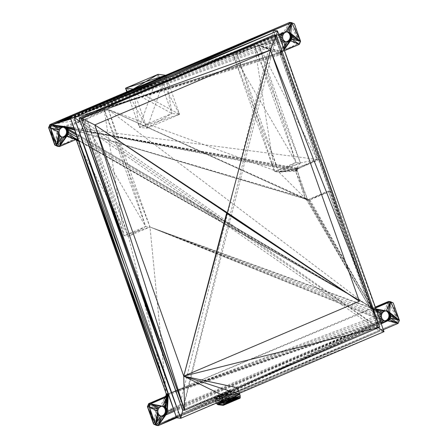 <?xml version="1.0" encoding="UTF-8"?>
<svg xmlns="http://www.w3.org/2000/svg" width="448" height="448" viewBox="0 0 448 448"><rect width="100%" height="100%" fill="white"/><g stroke="black" fill="none" stroke-linecap="round" stroke-linejoin="round"><path stroke-width="0.34" stroke-dasharray="2.24 1.68" d="M383.331 329.694L176.579 417.805L379.848 331.178L384.026 331.666L280.302 374.735L180.757 418.292M273.342 30.419L379.848 331.178L280.302 374.735L176.579 417.805L273.342 30.419L384.026 331.666M223.009 400.288L239.417 393.294M216.283 403.15L215.617 401.727L231.874 394.794L230.614 391.72L230.401 390.006L231.05 393.266L214.788 400.193L230.614 391.72L214.357 398.653L215.51 401.873L231.773 394.946L232.652 396.396L216.39 403.329L233.548 397.404L217.286 404.337L225.809 401.078L218.07 404.746L234.332 397.813L239.562 398.423L228.816 401.582L223.3 405.356M230.401 390.006L222.376 394.33L230.614 391.72L230.849 391.961L230.709 390.886L214.452 397.818L214.357 398.653L231.05 393.266L231.773 394.946L223.283 397.572L231.05 393.266L231.773 394.946L224.084 399.134L215.51 401.873L223.283 397.572L214.788 400.193L215.617 401.727L214.586 398.888L222.908 396.088L214.967 400.215L231.224 393.288L230.849 391.961L214.586 398.888L222.65 394.89L230.849 391.961L222.908 396.088L231.224 393.288L223.423 397.505L214.967 400.215L214.138 396.934L214.586 398.888L214.357 398.653L222.376 394.33L214.138 396.934L222.426 393.91L230.401 390.006L214.138 396.934M216.401 403.105L215.617 401.727L223.423 397.505L231.874 394.794L232.663 396.105L216.406 403.032L224.14 398.916L232.663 396.105L233.475 397.012L223.367 401.318M231.773 394.946L233.548 397.404L234.332 397.813L228.816 401.582L218.07 404.746M233.548 397.404L225.809 401.078L234.332 397.813L232.663 396.105L224.941 400.025L233.475 397.012L234.181 397.382L223.53 401.918M233.475 397.012L225.697 400.663L234.181 397.382L239.904 397.762L239.999 395.741L223.742 402.674L231.666 398.468L239.999 395.741L237.283 387.738L221.049 394.755M223.72 402.601L239.406 397.986L223.149 404.919L239.406 397.986L239.562 398.423M239.406 397.986L240.111 398.171L239.904 397.762L223.642 404.69L239.904 397.762L240.341 397.292L240.223 395.926L239.59 394.262L231.666 398.468L223.328 401.19L239.59 394.262L231.174 396.911L239.014 392.633L237.86 389.368L239.59 394.262M239.904 397.762L223.849 403.9L240.111 396.973L240.341 397.292M377.653 326.883L237.283 387.738L377.653 326.883L228.374 222.426L274.226 34.815L377.653 326.883L326.984 180.97L379.747 327.124L377.653 326.883L182.515 410.038L221.194 394.694M184.604 410.284L221.021 394.671L229.438 392.022L237.283 387.738L237.86 389.368L230.014 393.652L221.598 396.301L229.438 392.022L237.86 389.368M63.398 127.193L61.986 126.868L60.144 127.238L63.902 127.092L61.986 126.868L62.065 127.462L60.144 127.238L60.48 128.554L58.565 128.33L57.478 129.982L48.597 127.658L57.058 131.947L59.282 134.148L57.366 133.924L57.058 131.947L58.979 132.171L58.229 131.079L59.399 130.206L57.478 129.982L58.229 131.079L57.058 131.947L57.478 129.982L49.862 124.617L258.849 45.556L277.452 103.981L300.406 162.91L278.858 172.088L237.306 54.74L258.849 45.556L300.406 162.91L287.454 167.244L296.05 162.4L277.452 103.981L254.492 45.052L245.896 49.896L258.849 45.556L254.492 45.052L296.05 162.4L264.499 108.315L254.492 45.052L232.949 54.23L264.499 108.315L274.501 171.584L287.454 167.244L278.858 172.088L274.501 171.584L232.949 54.23L237.306 54.74L274.501 171.584L296.05 162.4L300.406 162.91L295.674 169.411L297.59 169.63L297.399 170.526L295.484 170.302L297.539 171.422L297.399 170.526L295.624 171.198L305.239 198.363L305.687 199.13L307.608 199.354L309.126 200.06L306.382 199.646L305.687 199.13L307.608 199.354L74.726 130.189L308.297 199.87L306.382 199.646L369.914 307.821L371.829 308.039L370.647 307.546L369.914 307.821L371.829 308.039L371.381 307.278L369.466 307.054L370.647 307.546L371.381 307.278L309.126 200.06L307.205 199.836L369.466 307.054L328.367 191.005L307.754 199.853L306.382 199.646L309.96 199.892L308.045 199.668L309.96 199.892L371.381 307.278L308.297 199.87M300.406 162.91L317.212 159.499L319.127 159.723L279.888 54.102L317.212 159.499L296.884 168.157L297.483 168.521L296.167 168.655L296.878 169.142L295.674 169.411L295.624 171.198L297.539 171.422L307.16 198.587L305.239 198.363L307.608 199.354L307.16 198.587L305.687 199.13L108.433 109.659L86.884 118.843L63.806 127.288M284.519 50.669L282.346 51.783L281.663 53.424L281.803 54.326L317.212 159.499L258.849 45.556L279.888 54.102L281.803 54.326L319.127 159.723L298.799 168.381L296.884 168.157L278.858 172.088L232.949 54.23L245.896 49.896L237.306 54.74M299.331 44.352L281.154 51.061L297.41 44.134L299.001 42.722L299.331 44.352L297.41 44.134L283.069 51.285L281.154 51.061L282.346 51.783L280.431 51.559L281.859 52.534L279.938 52.31L281.663 53.424L279.888 54.102L279.748 53.206L281.803 54.326L70.773 119.017M70.745 118.95L281.663 53.424L279.748 53.206L279.938 52.31L288.708 40.421L297.41 44.134L298.676 41.093L300.591 41.317L296.559 32.514L298.676 41.093L288.921 33.141L289.716 22.4L298.676 41.093L289.906 34.826M291.637 22.624L292.079 23.167L289.716 22.4L292.522 23.705L292.079 23.167L294.437 23.929L292.522 23.705L298.676 41.093L289.794 38.763L297.41 44.134M59.472 146.569L66.646 142.996L57.557 146.345L73.819 139.418L76.272 139.535M58.979 132.171L57.366 133.924L58.358 135.61L59.875 136.746L57.557 146.345L65.117 135.705L73.819 139.418L75.746 139.642L66.646 142.996L73.819 139.418L76.569 139.474M57.058 131.947L54.751 145.04L57.366 133.924L60.273 135.828L58.358 135.61L61.79 136.97L59.875 136.746L62.199 137.06M74.715 130.161L307.16 198.587L301.392 184.895L305.239 198.363L278.858 172.088L108.433 109.659L369.466 307.054L149.985 227.007L108.433 109.659L145.628 226.503L137.038 231.347L149.985 227.007L104.076 109.155L108.433 109.659L95.48 113.999L86.884 118.843L76.619 140.722L128.442 236.191L149.985 227.007L145.628 226.503L114.078 172.418L104.076 109.155L95.48 113.999L82.527 118.334L105.482 177.262L124.085 235.682L137.038 231.347L128.442 236.191L105.482 177.262L86.884 118.843L82.527 118.334L104.076 109.155L145.628 226.503L124.085 235.682L82.527 118.334L114.078 172.418L124.085 235.682L128.442 236.191L86.884 118.843L49.862 124.617L60.144 127.238L58.565 128.33L59.399 130.206M59.282 134.148L58.358 135.61L54.751 145.04L59.875 136.746L62.502 137.133M369.914 307.815L149.985 227.007L369.914 307.821M370.602 308.336L373.346 308.75L371.829 308.039L168.112 393.898L372.518 308.56L370.602 308.336L374.181 308.582L370.602 308.336L379.887 313.729L379.467 315.689L379.77 317.666L380.761 319.351L382.278 320.488L384.602 320.807M384.468 311.203L384.429 310.906L386.31 310.839L384.39 310.615L382.553 310.979L384.468 311.203L382.721 311.64L382.553 310.979L380.968 312.071L382.883 312.295L382.721 311.64L380.968 312.071L379.887 313.729L371.431 308.526L373.346 308.75L376.628 310.766M375.312 307.059L372.266 308.358L380.968 312.071L381.802 313.953L379.887 313.729L372.266 308.358L375.973 308.913M385.801 310.94L384.39 310.615L384.429 310.906L382.553 310.979L372.266 308.358L386.025 310.895M381.69 317.89L380.761 319.351L149.985 227.007L379.887 313.729L381.382 315.913L379.467 315.689L381.69 317.89L379.77 317.666L382.676 319.575L380.761 319.351L384.194 320.712L382.278 320.488L384.91 320.874M161.011 416.091L158.682 415.772L160.602 415.996L158.883 415.318L159.079 414.859L157.629 413.907L158.094 413.174L156.979 412.076L157.786 411.202L157.035 410.105L158.206 409.237L157.791 408.296L159.292 407.579L159.124 406.924L160.871 406.487L160.798 405.899L162.714 406.123L158.956 406.263L157.371 407.361L156.29 409.013L155.87 410.978L156.178 412.95L157.164 414.635L158.682 415.772L160.602 415.996M399.403 320.342L391.328 302.736L397.488 320.124L399.403 320.342L397.813 321.754L397.488 320.124L396.222 323.159L397.813 321.754L398.138 323.383L396.222 323.159L156.363 425.376L160.502 416.192L162.417 416.416L161.314 416.164M158.094 413.174L156.178 412.95L153.563 424.071L157.164 414.635L159.079 414.859M391.328 302.736L393.249 302.96L390.886 302.193L391.328 302.736L388.528 301.431L390.886 302.193L390.443 301.655M384.194 320.712L156.363 425.376L158.682 415.772L153.563 424.071L155.87 410.978L157.786 411.202M158.682 415.772L158.883 415.318L157.164 414.635L157.629 413.907L156.178 412.95L156.979 412.076L155.87 410.978L147.409 406.683L158.206 409.237M160.871 406.487L148.669 403.648L157.371 407.361L159.292 407.579M162.613 406.319L164.931 396.715L160.798 405.899L148.669 403.648L156.29 409.013L157.791 408.296L157.371 407.361L159.124 406.924L158.956 406.263L160.798 405.899L162.204 406.224M328.367 191.005L319.166 195.451L330.288 191.229L328.367 191.005L349.877 249.144L369.466 307.054L308.045 199.668L319.166 195.451L309.96 199.892L330.288 191.229L371.381 307.278L75.897 133.498M317.212 159.499L298.082 168.879L296.167 168.655L278.858 172.088L295.624 171.198L301.392 184.895L297.539 171.422L74.329 129.074M62.065 127.462L58.565 128.33L49.862 124.617L280.655 36.663L282.878 38.858L280.963 38.634L280.655 36.663L281.075 34.698L282.162 33.046L283.741 31.948L285.583 31.584L287.498 31.808L285.622 31.881L285.583 31.584L286.989 31.909M63.616 127.148L49.862 124.617L283.741 31.948L285.656 32.172L285.622 31.881L283.741 31.948L289.716 22.4L285.583 31.584L287.213 31.864M70.722 118.882L281.859 52.534L279.748 53.206L258.849 45.556L280.655 36.663L281.826 35.79L281.075 34.698L282.576 33.981L282.162 33.046L284.077 33.264L283.741 31.948M285.656 32.172L282.162 33.046L49.862 124.617L281.075 34.698L282.99 34.922L282.576 33.981L284.077 33.264M280.655 36.663L282.57 36.887L281.826 35.79L282.99 34.922M285.796 41.776L283.472 41.457L285.387 41.681L281.949 40.32L283.87 40.544L282.414 39.592L281.949 40.32L283.472 41.457L283.87 40.544M286.098 41.849L283.472 41.457L281.154 51.061L287.129 41.513M282.57 36.887L280.963 38.634L281.949 40.32L258.849 45.556L279.938 52.31L282.346 51.783L70.706 118.843L283.069 51.285L280.431 51.559L258.849 45.556L281.154 51.061L285.387 41.681M375.631 307.966L374.181 308.582L375.603 307.877M74.234 128.8L298.799 168.381L297.483 168.521L298.082 168.879L297.59 169.63L295.484 170.302L278.858 172.088L295.674 169.411L297.399 170.526L74.318 129.03M127.355 91.594L136.293 108.209L133.202 89.102L147.05 128.218L139.384 127.322L171.909 113.462L158.054 74.346L148.719 100.834L171.909 113.462L179.575 114.358L147.05 128.218L156.386 101.73L179.575 114.358L168.818 94.354L171.909 113.462L159.482 120.842L139.384 127.322L126.812 91.823M158.054 74.346L168.818 94.354L165.726 75.242L179.575 114.358L159.482 120.842L147.05 128.218L136.293 108.209L139.384 127.322L148.719 100.834L125.535 88.206M70.073 117.046L379.848 331.178L277.525 30.906M276.416 35.336L229.141 224.599L80.45 121.811M378.33 327.729L229.141 224.599L182.812 410.071M217.286 404.337L232.652 396.396L224.084 399.134L216.39 403.329M215.51 401.873L216.406 403.032L217.308 402.713M230.709 390.886L222.65 394.89L214.452 397.818L222.426 393.91L230.709 390.886M231.874 394.794L224.14 398.916L215.617 401.727M223.143 400.658L224.941 400.025L223.222 400.893M223.423 401.537L225.697 400.663L223.474 401.705M234.181 397.382L223.675 404.555M223.642 404.69L240.111 396.973L231.924 399.823L239.999 395.741M223.849 403.9L231.924 399.823L223.742 402.674M223.328 401.19L231.174 396.911L222.751 399.56L230.597 395.282L239.014 392.633M238.437 390.998L230.597 395.282L222.174 397.93L230.014 393.652L238.437 390.998L239.764 394.279M237.283 387.738L182.515 410.038L228.374 222.426L79.089 117.97M274.226 34.815L326.984 180.97L276.315 35.056M73.853 127.719L319.127 159.723L296.884 168.157M300.591 41.317L299.001 42.722L298.676 41.093L290.214 36.798M292.522 23.705L296.559 32.514L294.437 23.929M66.198 134.047L75.482 139.44L65.117 135.705L74.654 139.25L76.384 139.513M66.31 130.11L76.171 139.961L66.618 132.087L75.998 139.586M63.532 136.797L57.557 146.345L61.79 136.97M128.442 236.191L166.197 393.674L149.985 227.007L379.77 317.666L381.382 315.913M57.478 129.982L60.48 128.554M60.273 135.828L59.875 136.746M86.884 118.843L65.324 128.425L76.171 139.961L86.884 118.843L61.986 126.868M382.883 312.295L379.887 313.729M381.802 313.953L379.467 315.689L149.985 227.007L166.337 394.576L165.43 411.113L382.278 320.488L166.337 394.576M382.676 319.575L382.278 320.488L156.363 425.376L163.923 414.736L382.278 320.488L165.01 413.078M158.284 425.6L277.25 374.382L156.363 425.376L162.344 415.828M156.363 425.376L385.935 320.538L396.222 323.159L277.25 374.382L398.138 323.383M387.52 319.446L396.222 323.159L388.601 317.794L397.488 320.124L393.249 302.96M375.368 307.216L372.266 308.358M155.87 410.978L157.035 410.105L156.29 409.013M160.798 405.899L162.428 406.179M164.13 407.456L164.931 396.715L165.122 409.142M389.021 315.829L397.488 320.124L388.718 313.852M384.39 310.615L388.528 301.431L397.488 320.124L387.727 312.172L388.528 301.431L386.21 311.03M305.239 198.363L108.433 109.659L306.382 199.646M330.288 191.229L349.877 249.144L371.381 307.278L76.003 133.795M74.256 128.856L298.082 168.879L296.878 169.142L297.59 169.63L74.284 128.94M164.931 396.715L165.43 411.113L165.654 396.217M165.43 411.113L166.141 395.466M283.472 41.457L258.849 45.556L280.963 38.634L282.414 39.592L282.878 38.858M149.985 227.007L382.278 320.488M289.716 22.4L287.398 32.004M70.241 117.522L278.919 34.843M70.252 117.555L279.059 35.246M70.286 117.645L279.434 36.305M70.33 117.768L279.989 37.867M284.133 49.582L283.069 51.285L284.183 49.717M70.381 117.919L280.633 39.693M283.746 48.479L283.069 51.285L284.004 49.207M70.431 118.065L281.271 41.49M70.476 118.182L281.792 42.963M74.301 128.985L297.59 169.63M297.539 171.422L74.357 129.147M78.534 140.946L371.381 307.278L76.485 135.156M78.215 140.034L371.381 307.278L77.263 137.351M78.31 140.308L371.381 307.278L78.254 140.151M376.018 309.053L374.181 308.582L376.152 309.422M376.41 310.15L374.181 308.582M376.706 310.99L372.518 308.56M378.784 316.865L168.112 393.898L378.23 315.286M176.406 417.323L381.237 323.786M380.066 320.477L168.112 393.898L379.434 318.69M176.394 417.29L381.097 323.389M176.366 417.206L380.722 322.325M168.112 393.898L380.582 321.938L168.409 394.744M174.278 411.314L380.682 322.23L173.925 410.318M173.393 408.811L380.671 322.185M133.202 89.102L156.386 101.73L165.726 75.242"/><path stroke-width="0.67" d="M161.011 416.091L164.091 415.391L163.923 414.736L165.01 413.078L166.925 413.302L165.838 414.954L163.923 414.736L162.344 415.828L164.259 416.052L162.417 416.416L160.602 415.996L159.079 414.859L158.094 413.174L157.786 411.202L155.478 424.295L155.921 424.833L158.284 425.6L155.478 424.295L149.324 406.907L150.59 403.866L164.931 396.715L167.569 396.441L150.59 403.866L148.669 403.648L166.846 396.939L164.931 396.715L148.669 403.648L147.409 406.683L149.324 406.907L151.441 415.486L155.478 424.295L153.563 424.071L147.409 406.683L151.441 415.486L153.563 424.071L156.363 425.376L158.284 425.6L176.579 417.805L125.418 267.669L70.073 117.046L176.579 417.805L180.757 418.292L223.009 400.288M70.073 117.046L273.342 30.419L277.525 30.906L74.256 117.533L173.796 73.976L70.073 117.046L74.256 117.533L80.45 121.811M239.417 393.294L384.026 331.666L378.33 327.729M180.757 418.292L74.256 117.533L125.418 267.669L180.757 418.292L182.812 410.071M273.342 30.419L173.796 73.976L277.525 30.906L384.026 331.666M216.283 403.15L218.07 404.746L223.3 405.356L240.111 398.171L240.223 395.926L239.764 394.279L223.502 401.212L240.223 395.926L223.961 402.858L221.194 394.694L183.742 376.135L94.786 124.925L184.604 410.284L221.194 394.694L239.764 394.279L223.961 402.858L232.154 400.075L240.223 395.926M223.367 401.318L217.213 403.939L217.286 404.337L216.44 403.088L217.918 404.309L223.642 404.69L223.742 402.674L221.049 394.755M223.53 401.918L217.918 404.309L223.3 405.356L231.706 401.761L223.849 405.098L224.084 404.225L240.341 397.292L232.098 401.195L240.111 398.171L223.3 405.356L223.149 404.919L223.849 405.098L223.642 404.69L224.084 404.225L223.328 401.19M274.226 34.815L81.178 118.216L270.407 50.081L379.747 327.124L183.742 376.135L239.764 394.279L237.457 387.761L379.747 327.124L276.315 35.056L270.407 50.081L94.786 124.925L81.178 118.216L276.315 35.056L274.226 34.815L79.089 117.97L81.178 118.216L184.604 410.284L183.742 376.135L227.074 213.108L226.979 213.567L359.369 301.291L183.742 376.135L227.063 213.578M182.515 410.038L79.089 117.97L184.604 410.284L182.515 410.038L81.178 118.216M284.519 50.669L299.331 44.352L300.591 41.317L294.437 23.929L291.637 22.624L49.862 124.617L289.716 22.4L291.637 22.624L51.778 124.841L50.512 127.876L57.114 145.807L54.751 145.04L56.672 145.264L58.979 132.171L59.282 134.148L60.273 135.828L61.79 136.97L63.61 137.385L65.447 137.021L63.532 136.797L65.117 135.705L66.198 134.047L66.618 132.087L68.23 130.334L68.533 132.311L66.618 132.087L66.31 130.11L68.23 130.334L67.239 128.649L65.324 128.425L63.398 127.193M48.597 127.658L49.862 124.617L51.778 124.841L48.597 127.658L50.512 127.876L54.751 145.04L48.597 127.658L56.672 145.264L59.282 134.148M164.931 396.715L166.141 395.466L166.197 393.674L168.112 393.898L122.366 267.31L166.197 393.674L76.619 140.722L122.366 267.31L78.534 140.946L76.619 140.722L75.746 139.642L59.472 146.569L57.557 146.345L54.751 145.04M76.272 139.535L77.398 139.664L78.086 140.179L77.353 140.454L76.171 139.961L78.086 140.179L78.534 140.946L168.112 393.898L168.252 394.794L166.197 393.674M62.199 137.06L65.279 136.36L65.117 135.705L66.618 134.988L66.198 134.047L67.368 133.179L66.618 132.087M76.485 135.156L66.774 129.382L66.31 130.11L65.324 128.425L66.774 129.382L67.239 128.649L65.722 127.512L63.902 127.092L62.065 127.462L60.48 128.554L59.399 130.206L58.979 132.171L50.512 127.876L59.399 130.206L51.778 124.841L70.241 117.522M62.502 137.133L65.447 137.021L67.032 135.929L65.117 135.705M60.273 135.828L56.672 145.264L59.472 146.569L65.447 137.021L65.279 136.36L67.032 135.929L68.113 134.271L66.198 134.047M378.23 315.286L381.802 313.953L381.382 315.913L381.69 317.89L382.676 319.575L384.194 320.712L386.014 321.132L387.856 320.762L389.435 319.67L390.522 318.018L390.942 316.053L390.634 314.076L389.642 312.39L388.125 311.254L385.801 310.94M384.91 320.874L387.856 320.762L385.935 320.538L389.435 319.67L387.52 319.446L390.522 318.018L388.601 317.794L390.942 316.053L389.021 315.829L390.634 314.076L388.718 313.852L389.642 312.39L387.727 312.172L386.31 310.839L384.468 311.203L382.883 312.295L376.152 309.422M384.602 320.807L385.935 320.538L387.52 319.446L388.601 317.794L389.021 315.829L388.718 313.852L387.727 312.172L388.125 311.254L375.973 308.913M162.204 406.224L164.13 407.456L165.122 409.142L167.345 411.337L167.569 396.441L165.654 396.217L166.846 396.939L167.345 411.337L165.43 411.113L167.037 409.366L165.122 409.142L165.43 411.113L165.01 413.078L165.838 414.954L164.259 416.052L162.378 416.119L158.284 425.6L176.406 417.323M383.331 329.694L398.138 323.383L399.403 320.342L393.249 302.96L390.443 301.655L388.528 301.431L375.312 307.059M147.409 406.683L148.999 405.278L149.324 406.907L157.786 411.202L158.206 409.237L159.292 407.579L160.871 406.487L162.714 406.123L164.528 406.543L166.051 407.68L165.586 408.408L164.13 407.456L166.051 407.68L167.037 409.366L165.586 408.408L165.122 409.142M286.989 31.909L289.318 32.228L290.836 33.365L291.822 35.05L292.13 37.022L291.71 38.987L290.629 40.639L289.044 41.737L287.202 42.101L285.387 41.681L283.87 40.544L282.878 38.858L282.57 36.887L282.99 34.922L284.077 33.264L285.656 32.172L287.498 31.808L289.318 32.228L288.921 33.141L290.836 33.365L289.906 34.826L291.822 35.05L290.214 36.798L292.13 37.022L289.794 38.763L291.71 38.987L288.708 40.421L290.629 40.639L287.129 41.513L289.044 41.737L286.098 41.849M278.919 34.843L285.656 32.172L291.637 22.624L287.398 32.004L288.921 33.141L289.906 34.826L290.214 36.798L289.794 38.763L288.708 40.421L287.129 41.513L285.796 41.776M168.112 393.898L166.337 394.576L168.252 394.794L168.062 395.69L166.141 395.466L168.409 394.744M57.557 146.345L57.114 145.807L59.472 146.569L67.032 135.929L75.734 139.642L77.398 139.664L76.171 139.961M76.384 139.513L67.032 135.929L66.618 134.988L68.113 134.271L68.533 132.311L66.31 130.11M148.669 403.648L148.999 405.278L150.59 403.866L164.528 406.543L164.13 407.456M162.714 406.123L166.846 396.939L167.345 411.337L166.925 413.302L163.923 414.736M65.324 128.425L65.722 127.512L63.902 127.092L74.301 128.985M388.528 301.431L381.354 305.004L390.443 301.655L375.631 307.966M165.654 396.217L166.858 395.954L167.569 396.441L168.062 395.69L166.337 394.576M376.41 310.15L381.802 313.953L382.883 312.295M126.812 91.823L125.535 88.206L133.202 89.102L165.726 75.242L158.054 74.346L125.535 88.206L127.355 91.594M277.525 30.906L276.416 35.336M217.308 402.713L223.143 400.658M223.222 400.893L217.213 403.939L218.07 404.746L217.918 404.309L223.72 402.601M217.213 403.939L223.423 401.537M223.474 401.705L217.918 404.309M223.675 404.555L223.149 404.919M239.562 398.423L240.111 398.171M223.849 405.098L232.098 401.195L224.084 404.225L223.849 403.9M240.341 397.292L232.154 400.075L224.084 404.225L223.961 402.858M276.315 35.056L79.089 117.97M237.457 387.761L183.742 376.135L227.074 213.108L183.742 376.135L226.705 213.36L227.074 213.108L226.671 213.282L183.742 376.135L226.643 213.102L227.074 213.108L94.786 124.925L227.326 212.722L227.231 213.545L359.369 301.291L270.407 50.081L227.326 212.722L94.786 124.925L227.175 212.649L227.074 213.108L226.654 213.013L183.742 376.135M227.427 213.371L94.786 124.925L227.254 212.677L227.147 213.567L359.369 301.291L227.433 213.371M227.074 213.108L359.369 301.291L227.074 213.108L359.369 301.291L227.506 213.024L227.074 213.108L227.483 212.934L359.369 301.291L227.444 212.85L227.074 213.108L227.394 212.783L359.369 301.291L227.326 212.722L227.074 213.108L227.091 212.638L94.786 124.925L227.007 212.649L227.074 213.108L94.786 124.925L227.074 213.108M226.654 213.013L94.786 124.925M289.716 22.4L51.778 124.841L70.252 117.555M49.862 124.617L50.512 127.876M75.998 139.586L78.086 140.179M76.619 140.722L77.353 140.454L78.534 140.946M74.357 129.147L63.616 127.148M76.003 133.795L67.239 128.649L63.806 127.288M56.672 145.264L61.79 136.97L59.472 146.569L63.61 137.385L63.532 136.797M78.215 140.034L68.113 134.271L67.368 133.179L68.533 132.311L77.263 137.351M386.31 310.839L390.443 301.655L389.642 312.39L399.403 320.342L390.443 301.655L388.125 311.254L386.025 310.895M389.642 312.39L386.21 311.03M388.718 313.852L390.942 316.053L399.403 320.342L387.727 312.172M399.403 320.342L390.522 318.018L389.021 315.829M390.522 318.018L398.138 323.383L389.435 319.67L388.601 317.794M398.138 323.383L387.856 320.762L387.52 319.446M381.097 323.389L386.014 321.132L385.935 320.538M176.366 417.206L158.284 425.6L165.838 414.954L164.091 415.391L164.259 416.052L158.284 425.6L176.394 417.29M165.43 411.113L166.174 412.21L165.01 413.078M173.393 408.811L167.345 411.337L166.174 412.21L166.925 413.302L173.925 410.318M162.344 415.828L162.378 416.119L161.314 416.164M153.563 424.071L155.921 424.833L156.363 425.376M375.603 307.877L381.354 305.004L375.368 307.216M162.428 406.179L164.528 406.543L166.846 396.939L166.051 407.68L162.613 406.319M287.213 31.864L289.318 32.228L291.637 22.624L290.836 33.365L287.398 32.004M288.921 33.141L300.591 41.317L290.836 33.365M289.906 34.826L292.13 37.022L300.591 41.317L291.71 38.987L290.214 36.798M289.794 38.763L290.629 40.639L299.331 44.352L291.71 38.987M288.708 40.421L289.044 41.737L284.133 49.582M287.129 41.513L287.202 42.101L284.004 49.207M168.252 394.794L167.345 411.337L168.062 395.69L166.858 395.954L166.141 395.466M291.637 22.624L300.591 41.317M279.059 35.246L284.077 33.264M70.773 119.017L51.778 124.841L70.286 117.645M279.434 36.305L282.99 34.922M73.853 127.719L51.778 124.841L70.33 117.768M279.989 37.867L282.57 36.887M284.183 49.717L290.629 40.639M74.234 128.8L51.778 124.841L70.381 117.919M280.633 39.693L282.878 38.858M70.476 118.182L51.778 124.841L70.431 118.065M281.271 41.49L283.87 40.544M283.746 48.479L285.387 41.681L281.792 42.963M70.745 118.95L51.778 124.841L70.722 118.882M74.284 128.94L51.778 124.841L74.256 128.856M62.065 127.462L51.778 124.841L74.318 129.03M74.329 129.074L63.902 127.092M74.715 130.161L65.722 127.512L74.726 130.189L65.722 127.512L75.897 133.498M51.778 124.841L60.48 128.554M68.113 134.271L78.254 140.151M67.032 135.929L76.569 139.474M384.468 311.203L376.018 309.053M376.706 310.99L381.802 313.953L376.628 310.766M378.784 316.865L381.382 315.913M381.237 323.786L387.856 320.762M379.434 318.69L381.69 317.89M380.066 320.477L382.676 319.575M380.722 322.325L384.194 320.712L380.671 322.185M165.838 414.954L174.278 411.314M159.292 407.579L150.59 403.866L160.871 406.487M150.59 403.866L158.206 409.237L149.324 406.907M159.079 414.859L155.478 424.295L158.094 413.174M158.284 425.6L160.602 415.996L155.478 424.295M125.535 88.206L145.628 81.721L158.054 74.346M133.202 89.102L145.628 81.721L165.726 75.242"/></g></svg>
